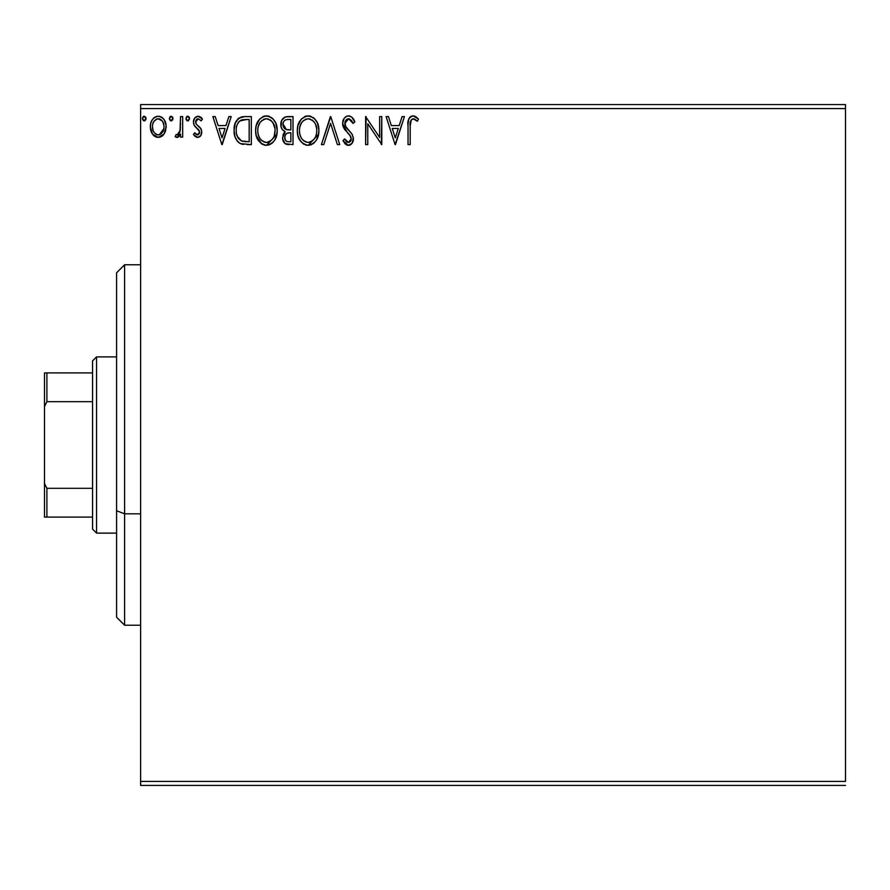 <?xml version="1.0" encoding="UTF-8"?>
<svg xmlns="http://www.w3.org/2000/svg" width="890" height="890" viewBox="0 0 890 890"><rect width="100%" height="100%" fill="white"/><g stroke="black" fill="none" stroke-linecap="round" stroke-linejoin="round"><path stroke-width="1.33" d="M140.62 108.58L845.5 108.58L845.5 781.42L140.62 781.42L140.62 108.58L140.62 785.425L845.5 785.425L140.62 785.425L140.62 781.42L845.5 781.42L845.5 108.58L140.62 108.58L140.62 104.575L140.62 108.58M164.049 134.045L165.651 130.574L166.03 124.956L164.216 119.827L161.702 117.202L158.231 116.234L154.749 117.202L152.246 119.827L150.777 123.165L150.354 127.737L151.478 132.388L153.525 135.425L156.495 137.205L159.966 137.205L162.937 135.413L164.049 134.045L166.141 126.781C166.196 120.962 163.56 117.447 158.231 116.234C152.902 117.447 150.265 120.962 150.321 126.781L152.424 134.056L158.231 137.438L164.049 134.045M180.514 116.59L182.672 116.59L180.514 116.59L180.025 131.208L178.834 133.912L177.422 134.891L176.153 134.557L175.13 136.737L178.044 137.116L180.514 134.056L180.514 137.082L182.672 137.082L182.672 116.59L182.672 137.082L182.672 116.59L180.514 116.59L180.181 130.507L177.121 134.924L176.153 134.557L175.13 136.737L176.765 137.438L180.514 134.056L180.514 137.082L182.672 137.082L180.514 137.082M197.613 137.438L200.751 135.647L201.685 131.253L200.517 128.093L196.123 123.999L195.778 120.895L198.248 118.748L201.207 120.907L202.442 119.004L200.573 117.035L198.003 116.234L194.565 118.214L193.453 122.153L194.421 125.746L199.427 131.197L199.438 133.111L198.381 134.646L196.612 134.702L194.721 132.766L193.453 134.524L195.221 136.459L197.613 137.438C200.406 136.86 201.774 135.069 201.719 132.065L201.029 128.905L196.123 123.999L195.611 122.041L198.248 118.748L201.207 120.907L202.442 119.004L198.003 116.234C194.955 116.879 193.43 118.86 193.453 122.153L194.165 125.312L199.048 130.307L199.56 132.165L197.48 134.924L194.721 132.766L193.453 134.524L197.613 137.438M242.336 116.779L244.806 116.59L238.776 118.181L235.338 122.998L234.07 130.251L235.005 136.782L237.363 141.221L240.4 143.613L251.325 144.625L251.325 116.59L244.806 116.59C237.33 117.614 233.747 122.164 234.07 130.251C233.747 136.003 235.861 140.453 240.4 143.613L251.325 144.625L251.325 116.59L251.325 144.625L247.064 144.625M287.414 116.59L293.01 116.59L285.278 116.935L281.696 120.339L281.051 126.769L282.364 129.606L285.223 131.709L283.198 134.379L282.675 139.029L285.156 143.691L293.01 144.625L293.01 116.59L293.01 144.625L293.01 116.59L287.414 116.59C283.031 117.269 280.828 119.916 280.795 124.544C280.773 127.904 282.241 130.285 285.223 131.709L282.597 137.683C282.631 142.1 284.778 144.414 289.05 144.625L288.46 144.614M323.76 144.625L321.412 144.625L330.39 116.59L321.412 144.625L323.76 144.625L330.579 123.354L337.388 144.625L339.735 144.625L330.757 116.59L339.735 144.625L330.757 116.59L321.412 144.625L323.76 144.625L330.579 123.354L337.388 144.625L339.735 144.625L337.388 144.625M379.641 116.59L379.641 137.449L365.623 116.59L365.623 144.625L367.77 144.625L367.77 123.721L381.788 144.625L381.788 116.59L379.641 116.59L381.788 116.59L379.641 116.59L379.641 137.449L365.623 116.59L365.623 144.625L367.77 144.625L367.77 123.721L381.788 144.625L381.788 116.59L381.343 144.625M410.19 125.98L411.302 119.694L413.917 118.86L417.354 121.263L418.456 119.104L416.153 116.89L413.16 115.867L410.902 116.434L408.944 118.604L408.054 123.821L408.032 144.625L410.19 144.625L410.19 125.98C409.534 122.542 410.535 120.128 413.183 118.748L417.354 121.263L418.456 119.104L413.16 115.867C408.877 117.324 407.164 120.606 408.032 125.69L408.032 144.625L410.19 144.625L410.223 123.832M402.091 116.59L404.438 116.59L395.449 144.625L404.438 116.59L402.091 116.59L399.209 125.579L391.333 125.579L388.452 116.59L386.104 116.59L395.093 144.625L404.438 116.59L402.091 116.59L399.209 125.579L391.333 125.579L388.452 116.59L386.104 116.59L395.093 144.625L386.104 116.59L388.452 116.59M348.535 115.867L345.999 116.579L344.118 118.437L342.617 123.454L344.007 128.438L349.937 135.302L351.161 137.939L350.549 141.31L349.047 142.4L346.555 141.699L344.664 138.873L342.973 140.598L345.053 143.768L348.391 145.348L352.195 143.157L353.33 137.694L351.85 133.845L345.476 126.247L345.098 121.574L346.355 119.661L348.691 118.748L351.483 120.45L353.085 123.421L354.832 121.997L351.761 117.079L348.535 115.867C344.63 116.724 342.661 119.26 342.617 123.454L347.278 132.51L349.937 135.302L351.239 138.918L348.413 142.467L344.664 138.873L342.973 140.598L348.391 145.348C351.761 144.614 353.441 142.433 353.397 138.807L352.295 134.535L345.476 126.247L344.775 123.499L348.691 118.748L353.085 123.421L354.832 121.997C353.897 118.57 351.795 116.534 348.535 115.867M318.898 130.485L317.474 123.12L314.749 118.915L310.566 116.223L305.582 116.234L301.421 118.982L297.916 125.612L297.327 130.619L297.916 135.658L299.919 140.309L303.423 143.958L306.972 145.259L310.732 144.948L314.114 142.934L316.384 140.142L318.297 135.491L318.898 130.485C318.998 122.497 315.394 117.636 308.074 115.867C300.776 117.691 297.193 122.609 297.327 130.619C297.182 138.707 300.831 143.613 308.24 145.348C315.505 143.435 319.054 138.484 318.898 130.485L318.854 129.228M277.202 130.485L275.778 123.12L273.052 118.915L268.869 116.223L263.896 116.234L259.724 118.982L256.22 125.612L255.63 130.619L256.231 135.658L258.233 140.309L261.727 143.958L265.287 145.259L269.036 144.948L272.418 142.934L274.687 140.142L276.601 135.491L277.202 130.485C277.302 122.497 273.697 117.636 266.388 115.867C259.079 117.691 255.497 122.609 255.63 130.619C255.497 138.707 259.135 143.613 266.555 145.348C273.809 143.435 277.357 138.484 277.202 130.485M228.852 116.59L231.2 116.59L222.211 144.625L231.2 116.59L228.852 116.59L225.971 125.579L218.095 125.579L215.213 116.59L212.866 116.59L221.855 144.625L231.2 116.59L228.852 116.59L225.971 125.579L218.095 125.579L215.213 116.59L212.866 116.59L221.855 144.625L212.866 116.59L215.213 116.59M189.47 118.159L188.48 116.457L186.611 116.712L185.932 118.971L186.922 120.684L188.48 120.684L189.503 118.57L187.701 120.907L189.503 118.57L187.701 116.234L185.91 118.57L187.701 120.907L186.922 120.684M172.971 118.57L172.515 117.024L171.169 116.234L169.823 117.024L169.4 118.971L170.391 120.684L171.57 120.851L172.971 118.57L171.169 116.234L169.378 118.57L171.169 120.907L172.938 118.159M146.016 118.57L145.56 117.024L144.213 116.234L142.867 117.024L142.445 118.971L143.435 120.684L144.614 120.851L146.016 118.57L144.213 116.234L142.422 118.57L144.213 120.907L145.982 118.159M845.5 104.575L140.62 104.575L845.5 104.575L845.5 108.58L845.5 104.575M410.19 144.625L408.032 144.625M408.032 125.69L408.032 124.745M408.421 120.083L408.944 118.604M409.445 117.758L410.234 116.913M410.924 116.423L411.592 116.123M411.658 116.101L413.16 115.867M413.972 115.945L414.718 116.145M418.456 119.104L417.354 121.263L416.053 120.15M415.33 119.616L414.607 119.16M413.183 118.748L414.595 119.149L412.649 118.815M410.39 121.852L410.312 122.497M410.29 122.742L410.223 123.788M395.282 137.861L392.256 128.449L398.286 128.449L395.282 137.861L392.256 128.449L398.286 128.449L395.282 137.861M367.77 144.625L365.623 144.625L366.113 116.59M349.114 115.9L350.004 116.101M351.583 116.946L352.585 117.914M354.376 120.918L354.832 121.997L353.085 123.421M353.074 123.41L352.752 122.642M352.74 122.631L352.384 121.897M349.514 118.882L347.845 118.848M347.044 119.182L346.344 119.672M344.853 122.531L345.843 126.87M345.186 125.601L345.476 126.247M346.243 127.481L346.722 128.115M347.122 128.616L347.79 129.395M348.057 129.684L349.047 130.719M349.803 131.486L350.538 132.276M353.33 137.683L353.375 139.374M353.33 139.964L353.119 141.054M353.108 141.109L352.206 143.145M351.494 144.002L350.849 144.547M350.193 144.936L349.103 145.281M349.036 145.292L349.681 145.148M347.434 145.237L346.566 144.914M345.787 144.436L345.109 143.824M342.973 140.598L344.664 138.873L345.186 139.819M347.111 142.111L348.735 142.445M350.56 141.287L351.027 140.364M351.094 140.142L351.205 139.552M350.905 136.993L349.815 135.135M350.482 136.114L347.267 132.499M345.498 130.552L344.73 129.551M343.418 127.27L342.984 126.046M342.962 125.946L342.717 124.856M342.617 123.454L342.639 124.111M343.551 119.382L344.107 118.459M344.141 118.403L344.953 117.436M346.021 116.568L347.2 116.045M345.331 140.064L344.664 138.873M353.397 138.807L353.375 138.239M308.24 145.348L318.564 134.257L318.742 132.999L318.564 134.223M306.939 145.259L305.737 145.003M304.124 144.358L303.412 143.946M301.465 142.3L298.45 137.349M298.428 137.282L297.928 135.68M297.471 128.071L297.594 127.192M298.417 124.01L298.039 125.178M299.062 122.475L299.863 121.029M299.908 120.962L299.073 122.453M304.658 116.579L305.57 116.234M305.615 116.223L306.772 115.967M309.364 115.956L310.543 116.223M313.102 117.458L314.726 118.893M314.782 118.949L316.273 120.884M316.284 120.907L314.749 118.915M317.485 123.154L317.975 124.455M318.587 126.881L318.742 127.938M312.98 143.824L314.114 142.934M298.495 137.483L299.919 140.309M315.972 135.569L316.44 133.734M314.059 139.229L313.591 139.786M309.331 142.356L308.151 142.467C302.266 140.987 299.374 137.038 299.485 130.63L299.596 132.655L299.485 130.63C299.351 124.155 302.233 120.195 308.151 118.748C313.981 120.206 316.84 124.122 316.74 130.496L316.629 128.483L316.74 130.496C316.873 136.927 314.003 140.92 308.151 142.467L308.663 142.456M300.887 137.194L301.899 138.885M299.941 134.579L299.596 132.655M300.965 137.36L299.963 134.646M302.4 139.53L303.523 140.653L302.4 139.53M305.192 119.416L306.149 119.049M299.963 126.547L301.51 122.842L303.612 120.439M302.099 121.986L300.764 124.244M299.596 128.594L299.952 126.591M316.273 126.525L316.095 125.891M315.505 124.333L316.629 128.483M313.491 121.251L314.682 122.82M309.153 118.815L310.132 119.038M316.707 131.509L316.618 132.521M287.704 144.547L285.824 144.069M285.156 143.691L283.443 141.61M282.953 140.342L282.675 139.029M282.597 137.683L282.62 138.351M283.209 134.346L283.51 133.711M284.043 132.888L284.522 132.332M282.364 129.606L281.896 128.917M281.852 128.839L281.218 127.392M280.884 123.098L281.373 121.096M281.696 120.339L281.173 121.685M282.019 119.738L282.92 118.515M284.633 117.202L285.234 116.946M288.371 144.614L289.05 144.625M283.387 126.836L282.953 124.544C283.154 121.107 284.967 119.416 288.393 119.46L290.863 119.46L290.863 129.884L286.335 129.562L289.773 129.884L286.335 129.562L282.987 123.944L283.065 125.779M285.69 140.676L284.789 138.44L285.145 135.38L286.825 133.3L289.762 132.766L288.082 132.888M284.956 135.992L284.744 137.627C284.856 134.368 286.524 132.744 289.762 132.766L290.863 132.766L290.863 141.755L288.627 141.755C286.046 141.632 284.756 140.264 284.744 137.627L285.623 140.587M287.414 141.632L286.591 141.354M285.579 129.25L284.566 128.549M283.065 123.321L283.754 121.529M283.421 122.175L283.12 123.087M284.945 139.229L284.789 138.44M284.744 137.627L284.767 137.049M285.145 135.38L286.035 133.912M289.762 132.766L290.863 132.766L290.863 141.755L288.627 141.755M266.555 145.348L276.868 134.257L277.057 132.999L276.879 134.223M265.242 145.259L264.03 145.003M262.428 144.358L261.76 143.969M261.727 143.958L256.231 135.68M255.63 130.619L255.675 129.35M255.775 128.071L255.897 127.192M257.366 122.475L259.735 118.971M262.962 116.579L263.874 116.234M263.93 116.223L265.075 115.967M267.668 115.956L268.847 116.223M271.417 117.469L273.03 118.893M275.789 123.154L276.289 124.455M276.901 126.881L277.057 127.938M271.294 143.824L272.418 142.934M258.2 120.984L257.377 122.453M256.81 137.483L258.233 140.309M265.242 118.848L265.943 118.759M270.26 119.905L272.985 122.82L274.932 128.483M274.276 135.569L275.043 130.496C275.177 136.927 272.318 140.92 266.455 142.467L265.442 142.389L266.455 142.467C260.57 140.987 257.688 137.038 257.788 130.63C257.655 124.155 260.536 120.195 266.455 118.748C272.284 120.206 275.144 124.122 275.043 130.496L274.743 133.734M272.362 139.229L269.392 141.744L266.967 142.456M259.19 137.194L260.203 138.885M257.788 130.63L257.9 128.594L257.788 130.63M258.256 134.579L257.9 132.655M259.279 137.36L258.267 134.646M260.703 139.53L261.838 140.653L260.703 139.53M263.507 119.416L264.452 119.049M258.267 126.547L259.824 122.842L261.916 120.439M260.403 121.986L259.068 124.244M274.576 126.525L274.398 125.891M273.809 124.333L272.985 122.82M271.795 121.251L270.248 119.905M267.467 118.815L268.446 119.038M267.634 142.356L268.48 142.133M268.991 141.933L271.895 139.786M243.66 144.447L242.158 144.202M242.024 144.169L241.235 143.946M239.532 143.134L238.776 142.6M237.886 141.799L237.352 141.21M235.405 137.883L235.094 137.038M235.038 136.893L234.704 135.714M234.671 135.603L234.382 134.179M234.226 133.044L234.137 132.187M234.103 129.028L234.192 127.793M234.359 126.569L234.916 124.166M235.327 123.02L235.839 121.874M237.752 119.071L239.432 117.747M240.968 117.091L242.269 116.79M234.103 129.017L234.07 130.251M238.064 137.861L237.341 136.448L241.546 140.965C237.719 138.551 235.95 134.98 236.228 130.263L236.284 131.842L236.228 130.263C235.95 125.868 237.574 122.509 241.079 120.183L239.811 120.929L246.841 119.46L242.481 119.772L249.167 119.46L249.167 141.755L241.546 140.965L238.498 138.517L236.762 134.735L237.341 136.448M237.908 123.098L239.811 120.929M238.286 122.531L239.032 121.618M243.059 141.399L242.291 141.221M246.185 141.721L244.605 141.61M236.451 127.315L236.684 126.158M222.033 137.861L219.018 128.449L225.048 128.449L222.033 137.861L219.018 128.449L225.048 128.449L222.033 137.861M196.968 137.371L196.345 137.16M194.843 136.137L194.287 135.569M193.453 134.524L194.721 132.766L195.255 133.5L194.721 132.766M195.477 133.778L197.714 134.902M197.725 134.902L199.338 133.4M199.449 133.066L199.527 131.675M199.56 132.165L198.381 129.451M197.491 128.65L196.901 128.193M196.112 127.582L195.155 126.669M193.497 122.976L193.631 123.777M194.065 119.093L194.565 118.214M199.082 116.356L201.552 117.836M201.607 117.892L200.573 117.035M202.442 119.004L201.207 120.907L200.639 120.128M197.669 118.826L196.668 119.405M196.29 119.85L195.778 120.895M195.655 121.463L195.644 122.553M195.611 122.041L196.123 123.999L195.611 122.041M197.78 125.624L199.182 126.714M201.563 130.441L201.029 128.905M201.507 133.923L201.018 135.191M199.416 136.96L200.228 136.292M189.481 118.971L188.38 120.74M186.933 116.445L187.501 116.245M187.912 116.245L188.469 116.445M188.98 116.935L189.37 117.658M180.214 134.657L180.514 134.056M179.079 136.315L178.389 136.904M178.033 137.116L177.422 137.349M176.765 137.438L175.13 136.737L176.153 134.557L177.722 134.802M176.153 134.557L177.121 134.924L176.153 134.557M180.025 131.208L180.47 127.003M180.514 124.878L180.514 123.476M180.381 128.761L180.181 130.507M179.836 131.898L179.591 132.577M172.871 119.371L172.515 120.117M170.402 116.445L170.969 116.245M172.449 116.935L172.838 117.658M162.937 135.413L161.591 136.504M156.618 137.238L154.17 136.003M151.522 132.488L150.855 130.719M150.833 130.641L150.443 128.727M150.354 125.868L150.321 126.781M150.432 124.945L150.566 124.099M150.788 123.154L151.066 122.253M151.456 121.296L152.257 119.816M153.325 118.403L154.248 117.558M156.429 116.468L158.231 116.234M159.177 116.29L161.312 116.979M162.269 117.602L163.315 118.604M164.227 119.839L164.895 121.04M166.141 126.781L166.107 127.748M165.74 130.229L164.995 132.354M163.348 118.648L161.702 117.202M151.478 132.388L151.912 133.244M153.069 130.385L152.479 126.758C152.379 122.42 154.293 119.75 158.231 118.748C162.158 119.75 164.083 122.431 163.983 126.758C164.071 131.108 162.158 133.834 158.231 134.924L158.231 134.924C154.304 133.834 152.39 131.108 152.479 126.758L152.557 128.127M158.231 118.748L156.874 118.949L159.577 118.949L158.231 118.748L162.258 120.962M162.636 121.529L163.905 125.401M163.905 128.149L162.625 132.032L160.812 134.078L158.231 134.924L159.588 134.702M157.541 134.868L154.66 133.133L153.225 130.797M156.34 119.16L153.825 121.529L156.885 118.949M161.346 119.961L160.445 119.327M159.343 134.779L163.838 128.65M145.916 119.371L144.892 120.74M143.446 116.445L144.013 116.245M145.493 116.935L145.882 117.658M311.945 119.905L313.458 121.229M315.216 137.383L314.715 138.273M311.956 141.221L311.088 141.744M306.149 142.155L303.523 140.653M288.905 129.873L288.037 129.84M287.615 129.795L286.758 129.673M284.299 128.282L283.421 126.914M282.953 124.544L282.987 123.944M284.422 120.651L285.757 119.794M288.393 119.46L290.863 119.46L290.863 129.884L289.773 129.884M257.9 128.594L258.267 126.591M273.519 137.383L273.03 138.273M264.464 142.155L261.838 140.653M246.841 119.46L249.167 119.46L249.167 141.755L247.754 141.755M236.762 134.735L236.473 133.411M241.424 120.05L242.481 119.772M152.479 126.758L152.557 125.401M152.802 124.055L153.825 121.529M159.577 118.949L160.801 119.549M163.671 129.495L162.625 132.032M156.874 134.702L155.661 134.067M124.6 513.819L124.6 264.775L124.6 513.819L140.62 513.819L124.6 513.819L124.6 625.225L124.6 513.819L116.59 510.76L124.6 513.819M116.59 272.785L116.59 510.76L116.59 272.785L124.6 264.775L140.62 264.775M116.59 617.215L116.59 510.76L116.59 617.215L124.6 625.225L140.62 625.225M92.56 488.321L92.56 529.105L96.565 533.11L96.565 356.89L92.56 360.895L92.56 488.321L92.56 360.895L96.565 356.89L96.565 533.11L116.59 533.11L96.565 533.11L92.56 529.105L92.56 488.321L46.903 488.321L44.5 483.448L44.5 406.552L46.903 401.679L92.56 401.679L46.903 401.679L46.903 372.91L44.5 372.91L44.5 406.552L44.5 372.91L46.903 372.91L46.903 401.679L44.5 406.552L44.5 517.09L92.56 517.09L46.903 517.09L46.903 488.321L46.903 517.09L44.5 517.09L44.5 483.448L46.903 488.321L92.56 488.321M116.59 356.89L96.565 356.89L116.59 356.89M92.56 372.91L46.903 372.91L92.56 372.91"/></g></svg>
